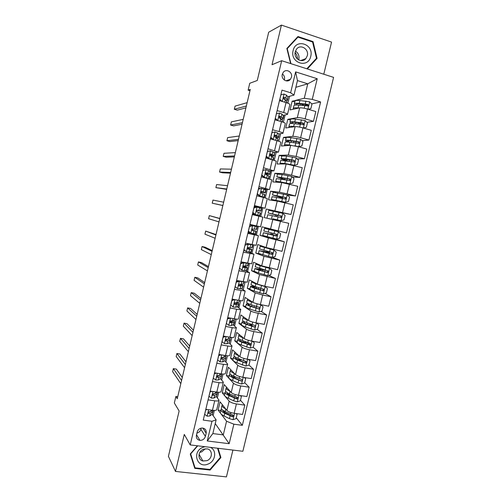 <?xml version="1.0" encoding="UTF-8"?>
<svg xmlns="http://www.w3.org/2000/svg" width="502" height="502" viewBox="0 0 502 502"><rect width="100%" height="100%" fill="white"/><g stroke="black" fill="none" stroke-linecap="round" stroke-linejoin="round"><path stroke-width="0.75" d="M282.293 74.346C280.869 79.335 287.445 83.319 290.42 79.31L291.442 77.22C292.892 72.213 286.203 68.197 283.253 72.344L282.293 74.346M284.308 80.063L284.452 79.567C284.879 77.245 284.195 75.375 282.4 73.957M323.784 74.227L331.552 42.086L281.427 25.1L268.689 32.21L257.281 80.477L249.745 83.282L248.12 90.159L249.965 90.718M242.861 451.279L333.585 77.371L281.672 60.711L190.214 444.916L242.861 451.279M190.214 444.916L184.284 434.431L175.499 471.441L226.427 476.9L232.915 450.074M175.499 471.441L168.415 456.331L179.132 411.006L174.338 402.993L175.876 396.461L177.269 398.701L250.266 89.425L248.12 90.159M205.393 436.389L206.159 433.17C206.529 430.176 205.255 428.457 202.325 428.024C199.727 428.162 198.014 429.499 197.186 432.027L196.414 435.259C196.037 438.108 197.217 439.815 199.953 440.373C202.689 440.373 204.496 439.043 205.393 436.389L200.85 429.285L201.12 428.143M233.869 424.19L229.163 443.693L207.257 440.982L211.976 421.266L216.13 419.848L212.842 433.571L223.283 434.901L226.565 421.247L233.869 424.19L242.34 425.326L320.615 101.95L311.704 103.876M295.854 87.298L307.77 83.815L297.46 80.59L293.977 95.11L290.627 92.77L281.998 90.128L203.247 420.099L211.976 421.266M290.627 92.77L295.628 71.874L317.233 78.732L312.25 99.39L320.615 101.95M281.427 25.1L272.028 64.714L281.672 60.711M177.733 396.731L175.876 396.461M215.239 423.562L229.163 443.693M216.13 419.848L212.101 414.269M293.977 95.11L287.834 96.735M277.11 110.597L283.674 112.53C286.259 113.326 287.527 113.954 287.483 114.418L283.266 115.366M272.548 129.711L279.118 131.58C281.704 132.34 282.984 132.911 282.959 133.294L278.666 133.934M268.005 148.761L278.447 152.112L273.992 152.42M263.468 167.756L273.954 170.875L269.154 170.805M258.95 186.688L269.474 189.574L263.751 189.009M254.445 205.563L265.006 208.223L254.313 206.115M254.319 215.088L254.47 214.461M256.24 207.044L256.34 206.611M247.806 233.386L258.423 235.708L250.084 232.815M251.885 225.266L251.985 224.852M243.338 252.117L253.987 254.213L249.074 252.18M238.883 270.785L249.569 272.655L245.453 270.54M234.44 289.397L245.164 291.041L241.462 288.75M230.01 307.952L236.624 309.213C239.241 309.684 240.621 309.74 240.772 309.376L237.339 306.873M225.599 326.444L232.213 327.649C234.836 328.088 236.229 328.095 236.398 327.649L233.166 324.919M221.2 344.887L227.82 346.022C230.437 346.436 231.842 346.386 232.031 345.872L228.962 342.91M216.808 363.266L223.434 364.345C226.057 364.728 227.475 364.628 227.676 364.032L224.745 360.831M212.44 381.595L219.067 382.612C221.689 382.963 223.114 382.813 223.34 382.141L220.529 378.703L221.646 375.502M208.079 399.862L214.712 400.816C217.341 401.148 218.772 400.941 219.016 400.194L216.312 396.511M220.786 410.479L218.1 410.103L220.497 413.253M221.012 413.937L226.565 421.247M218.1 410.103L220.083 401.832L226.91 410.429C228.247 411.728 230.663 412.682 234.158 413.284L242.56 414.451L244.813 405.152L240.489 400.27M224.915 393.254L222.235 392.859L229.15 401.136C230.493 402.391 232.915 403.326 236.411 403.941L244.813 405.152M222.235 392.859L224.225 384.557L231.215 392.545C232.57 393.763 234.999 394.679 238.494 395.3L246.89 396.549L249.149 387.218L244.731 382.693M229.063 375.979L226.383 375.559L233.455 383.221C234.823 384.394 237.258 385.298 240.753 385.931L249.149 387.218M226.383 375.559L228.379 367.238L235.526 374.605C236.906 375.734 239.347 376.619 242.842 377.266L251.232 378.59L253.497 369.227L248.986 365.067L250.021 360.787L248.176 359.338M233.217 358.654L230.537 358.208L237.772 365.255C239.172 366.341 241.613 367.207 245.108 367.866L253.497 369.227M230.537 358.208L232.539 349.869L239.856 356.615C241.261 357.656 243.708 358.51 247.204 359.175L255.593 360.574L257.859 351.187L253.052 347.215M237.39 341.278L234.71 340.814L242.108 347.233C243.526 348.231 245.98 349.066 249.475 349.743L257.859 351.187M234.71 340.814L236.718 332.443L244.192 338.568C245.622 339.515 248.082 340.337 251.577 341.027L259.961 342.508L262.239 333.09L257.062 329.306M241.569 323.853L238.896 323.363L246.457 329.161C247.894 330.065 250.366 330.868 253.861 331.571L262.239 333.09M238.896 323.363L240.904 314.967L248.546 320.464C249.996 321.324 252.475 322.115 255.97 322.824L264.347 324.38L266.631 314.936L261.027 311.353M245.76 306.377L243.087 305.862L250.812 311.027C252.28 311.849 254.759 312.614 258.254 313.336L266.631 314.936M243.087 305.862L245.108 297.441L252.914 302.304C254.388 303.082 256.873 303.835 260.369 304.57L268.739 306.201L271.03 296.726L264.93 293.356M249.965 288.851L247.298 288.311L255.185 292.842L262.665 295.05L271.03 296.726M247.298 288.311L249.318 279.865L257.294 284.094L264.786 286.253L273.151 287.966L275.447 278.466L268.746 275.334M254.188 271.268L251.515 270.71L259.572 274.6L275.447 278.466M251.515 270.71L253.548 262.239L261.686 265.822L277.575 269.681L279.878 260.143L272.442 257.281M259.509 253.88L255.744 253.052L263.977 256.302L279.878 260.143M255.744 253.052L257.783 244.556L266.091 247.499L282.011 251.333L284.327 241.769L271.118 237.728M270.101 237.471L259.992 235.344L268.388 237.948L284.327 241.769M259.992 235.344L262.031 226.822L286.46 232.928L288.782 223.34L280.442 221.338L278.114 230.976M276.263 211.85L276.351 211.493L266.298 209.039L264.247 217.586L280.442 221.338M266.298 209.039L290.928 214.473L276.313 211.656M275.56 192.467L270.572 191.199L268.52 199.771L277.255 201.07L293.256 204.847L290.928 214.473M270.572 191.199L279.388 192.184L287.069 193.835L295.408 195.956L287.257 194.983M277.581 174.025L274.864 173.309L272.799 181.906L281.71 182.546L297.736 186.305L295.408 195.956M274.864 173.309L283.85 173.636L291.568 175.179L299.895 177.382L292.296 177.018M281.823 156.091L279.162 155.363L277.098 163.985L286.178 163.966L302.235 167.699L299.895 177.382M279.162 155.363L288.324 155.03L296.08 156.467L304.4 158.751L297.234 158.902M286.134 138.119L283.479 137.366L281.402 146.013L290.658 145.329L298.433 146.716L306.753 149.038L304.4 158.751M283.479 137.366L292.81 136.362C294.511 136.312 297.109 136.757 300.61 137.699L308.925 140.064L302.104 140.667M290.457 120.091L287.803 119.319L285.726 127.985L295.151 126.636C296.864 126.535 299.468 126.962 302.97 127.91L311.278 130.325L308.925 140.064M287.803 119.319L297.316 117.637C299.041 117.493 301.652 117.901 305.147 118.867L313.455 121.315L306.923 122.319M294.799 102.013L292.145 101.209L290.056 109.907L299.663 107.88C301.401 107.685 304.017 108.074 307.513 109.053L315.821 111.544L313.455 121.315M292.145 101.209L304.294 98.26L307.77 83.815L317.233 78.732M213.112 415.669L214.367 410.41M217.372 397.848L218.715 392.257M221.652 379.976L223.07 374.053M225.944 362.049L227.444 355.786M230.249 344.071L231.83 337.469M234.566 326.036L236.229 319.09M238.896 307.946L240.64 300.66M243.238 289.805L245.07 282.168M247.599 271.601L249.507 263.625M251.966 253.347L253.962 245.02M256.353 235.036L258.43 226.358M260.758 216.632L262.866 207.834M265.244 197.876L267.277 189.386M269.75 179.07L271.707 170.875M274.268 160.201L276.156 152.313M278.798 141.269L280.612 133.689M283.341 122.287L285.086 115.014M287.903 103.236L289.566 96.277M205.814 409.343L212.453 410.266C215.082 410.58 216.519 410.341 216.77 409.563L218.991 400.307M242.34 425.326L236.26 417.796M307.469 104.792L304.425 105.451M301.74 123.109L299.945 123.385M253.278 326.538L251.408 325.171M249.808 344.541L247.367 342.527M245.836 362.162L244.662 361.076M210.169 391.102L216.801 392.087C219.424 392.426 220.855 392.244 221.087 391.535L223.315 382.242M214.536 372.804L221.162 373.852C223.785 374.222 225.203 374.09 225.423 373.457L227.657 364.126M240.665 359.821L239.705 359.733M218.916 354.45L225.536 355.56C228.159 355.956 229.571 355.88 229.765 355.322L232.012 345.947M244.85 342.433L243.25 342.308M223.308 336.045L229.929 337.212C232.545 337.639 233.945 337.614 234.127 337.131L236.379 327.718M227.713 317.578L234.327 318.808C236.944 319.266 238.337 319.291 238.494 318.883L240.759 309.433M232.137 299.054L238.745 300.34C241.362 300.83 242.736 300.911 242.88 300.585L245.158 291.085M236.567 280.467L247.279 282.224L249.563 272.686M241.016 261.831L251.69 263.807L253.987 254.232M266.625 251.929L266.8 251.188M244.882 250.655L243.746 250.404M245.478 243.131L256.114 245.334L258.417 235.72M270.867 234.283L271.193 232.941M271.921 229.897L272.015 229.502M250.027 233.053L248.001 232.583M256.547 225.919L260.557 226.81L262.866 217.146L258.881 216.18L256.547 225.919L249.958 224.375M274.33 219.889L274.475 219.28M275.171 216.393L275.535 214.887M252.293 214.599L258.881 216.18M279.589 198.045L279.809 197.135M256.786 195.755L267.328 198.535L265.012 208.211M260.099 188.545L258.599 188.168M261.297 176.848L271.802 179.86L269.48 189.555M265.828 157.885L276.288 161.129L273.96 170.843M270.365 138.859L276.935 140.698C279.526 141.445 280.813 141.991 280.794 142.336L278.459 152.075M274.92 119.777L281.484 121.679C284.069 122.457 285.343 123.059 285.305 123.486L282.971 133.243M312.25 99.39L304.294 98.26M302.11 104.41L301.307 103.977M279.488 100.632L286.052 102.603C288.631 103.412 289.892 104.071 289.836 104.579L287.495 114.356M212.842 433.571L207.257 440.982M295.628 71.874L297.46 80.59M196.935 433.075C198.961 432.542 200.267 431.281 200.85 429.285M197.399 445.782L190.252 453.99L194.782 468.36L210.118 470.041L220.905 457.56L218.075 448.286M307.337 68.95L317.069 58.376L313.047 41.603L297.95 36.533L286.862 48.468L290.614 63.578M219.97 456.111L220.905 457.56M209.78 469.464L210.118 470.041M312.307 41.93L313.047 41.603M316.034 58.759L317.069 58.376M207.194 409.532L205.701 410.021L204.672 414.357L207.169 416.189L209.786 415.97L212.013 414.338L213.143 411.038M212.578 410.278L210.853 411.514L209.121 411.809C208.06 412.406 207.966 412.977 208.838 413.529L210.438 413.24L212.66 411.634L213.149 410.347M182.276 377.485L176.346 369.108L173.341 368.637L181.567 380.485M173.341 368.637L172.632 371.662L180.814 383.679M209.855 411.784L208.299 412.776L208.838 413.529M225.674 408.873C223.164 407.599 221.934 406.469 221.984 405.478L222.424 404.775M236.379 413.592L237.082 414.376L236.053 418.643L232.947 419.691L229.452 418.649L224.087 415.995C221.514 414.683 220.252 413.504 220.309 412.462L220.359 412.249M223.735 411.784L225.147 411.615C222.562 410.316 221.294 409.155 221.344 408.132L221.395 407.931M237.082 414.376L235.953 413.535M221.564 408.967L220.943 409.808C220.893 410.837 222.154 412.004 224.733 413.309L232.633 416.798C233.8 416.365 233.894 415.788 232.922 415.066L225.141 411.615L225.774 408.992M233.06 415.11L231.905 416.02L225.944 413.146C223.798 412.067 222.744 411.094 222.788 410.234L222.788 410.216M211.825 391.347L210.024 391.93L208.983 396.279L211.48 398.136L214.084 397.992L216.268 396.542L217.391 393.298M217.284 392.15L215.151 393.524L213.356 393.769C212.365 394.396 212.296 394.967 213.149 395.482L214.737 395.256L216.92 393.832L217.435 393.104L217.146 392.238M185.985 361.773L179.904 354.004L176.899 353.515L185.345 364.496M176.899 353.515L176.189 356.539L184.585 367.696M214.41 393.731L212.597 394.785L213.149 395.482M216.475 373.111L214.354 373.783L213.312 378.144L215.804 380.033L218.395 379.958L220.541 378.696L221.689 375.327L221.294 374.436M218.075 376.18L217.41 375.76M214.486 373.005L214.925 372.867M189.706 346.022L183.468 338.863L180.463 338.348L189.128 348.463M180.463 338.348L179.747 341.379L188.369 351.67M221.966 373.959L219.468 375.477L217.611 375.678C216.682 376.331 216.638 376.902 217.479 377.385L219.054 377.215L221.187 375.979M219.079 375.603L216.914 376.738L217.479 377.385M221.137 354.826L218.696 355.579L217.655 359.953L220.14 361.873L222.719 361.873L224.821 360.794L225.919 357.656M222.06 358.321L221.363 357.945M218.822 354.851L219.694 354.581M226.389 355.686L223.798 357.38L221.878 357.537C221.018 358.208 220.999 358.773 221.815 359.231L223.377 359.118L225.473 358.07L225.956 357.499L225.417 356.577M223.999 357.28L221.238 358.635L221.815 359.231M193.433 330.222L187.039 323.677L184.039 323.137L192.925 332.387M184.039 323.137L183.324 326.187L192.166 335.606M230.06 391.227L230.041 391.215C227.444 389.991 226.157 388.912 226.176 387.996L226.653 387.331M240.332 395.576L241.38 396.567L240.351 400.847L237.245 401.87L233.737 400.847L228.341 398.306C225.743 397.057 224.463 395.952 224.501 394.992L224.545 394.804M228.228 394.396L230.305 394.334M241.38 396.567L240.012 395.526M225.85 391.522L225.134 392.338C225.109 393.279 226.389 394.371 228.987 395.614L237.013 398.971C238.111 398.488 238.18 397.904 237.22 397.233L229.395 393.913C226.797 392.677 225.511 391.591 225.542 390.656L225.586 390.468M237.339 397.27L236.191 398.243L230.192 395.494C228.027 394.459 226.96 393.549 226.986 392.765L227.029 392.589M232.972 371.969L232.382 371.367M234.484 373.532L234.315 373.457C231.692 372.283 230.387 371.285 230.387 370.457L230.901 369.836M244.305 377.498L245.691 378.703L244.656 382.995L241.556 383.999L238.036 382.988L232.602 380.566C229.991 379.374 228.692 378.345 228.705 377.479L228.743 377.309M232.859 376.989L235.821 377.109M245.691 378.703L244.085 377.46M230.18 374.034L229.345 374.812C229.332 375.665 230.638 376.682 233.254 377.868L241.399 381.087C242.428 380.554 242.472 379.976 241.531 379.343L233.662 376.161C231.045 374.981 229.74 373.971 229.747 373.124L229.784 372.961M241.399 381.087L234.447 377.786C232.269 376.801 231.184 375.954 231.19 375.245L231.322 374.944M237.615 354.55L236.492 353.515M238.971 355.799L238.594 355.642C235.953 354.531 234.629 353.609 234.61 352.868L235.174 352.297M248.979 365.092L245.873 366.077L236.881 362.777C234.246 361.641 232.928 360.687 232.915 359.909L232.953 359.758M237.735 359.583L241.682 359.909M248.283 359.357L250.021 360.787M234.572 356.508L233.562 357.236C233.574 357.995 234.898 358.943 237.528 360.066L245.792 363.141C246.764 362.569 246.783 361.992 245.861 361.402L237.942 358.353C235.306 357.236 233.982 356.294 233.963 355.548L234.001 355.397M245.792 363.141L238.72 360.022C236.524 359.087 235.419 358.302 235.407 357.669L235.695 357.273M225.806 336.484L223.057 337.319L222.009 341.705L224.494 343.657L227.061 343.726L229.119 342.841L230.205 339.754M225.963 340.406L225.549 340.205M223.164 336.647L224.476 336.252M230.782 337.344L230.186 338.379L228.134 339.22L226.17 339.339C225.373 340.023 225.367 340.582 226.17 341.021L227.72 340.965L229.772 340.105L230.236 339.616L229.502 338.662M224.256 336.315L223.534 336.083M223.227 336.378L223.628 336.509M228.354 339.132L225.58 340.481L226.17 341.021M197.173 314.384L190.622 308.46L187.622 307.895L196.728 316.266M187.622 307.895L186.907 310.951L195.968 319.492M242.284 337.005L240.696 335.7M243.539 338.028L242.886 337.777C240.232 336.723 238.883 335.876 238.839 335.229L239.492 334.715M254.357 342.816L252.274 341.153L254.357 342.816L253.315 347.133L250.209 348.099L241.167 344.93C238.519 343.851 237.176 342.973 237.145 342.289L237.176 342.157M243.382 340.946L243.068 342.238L247.411 342.521M239.077 338.95L237.791 339.609C237.822 340.274 239.172 341.147 241.82 342.213L250.197 345.131C251.1 344.535 251.1 343.958 250.197 343.399L242.234 340.494C239.579 339.434 238.237 338.574 238.193 337.909L238.224 337.783M250.197 345.131L242.999 342.207C240.791 341.322 239.674 340.601 239.642 340.042L240.194 339.597M205.029 446.705L203.021 447.295C191.482 451.549 197.029 469.119 208.204 463.999C215.64 461.269 217.09 450.156 210.344 447.351M203.423 449.246C197.801 451.254 197.443 459.876 202.921 460.993L206.968 460.66C212.741 458.571 212.848 449.666 207.088 448.851L203.423 449.246M199.859 452.333L201.76 451.863L205.262 448.782M217.561 448.223L220.359 457.385L209.905 469.477L195.058 467.845L190.666 453.927L197.725 445.826M194.004 465.894L195.058 467.845M295.12 52.522C296.695 54.404 297.491 56.607 297.51 59.123M310.738 56.381C314.177 44.182 295.722 37.97 293.118 50.602C289.754 62.97 308.234 68.874 310.738 56.381M307.293 55.747C309.213 49.127 300.466 43.68 296.544 49.127L295.258 51.806C293.375 58.389 301.94 63.779 305.887 58.565L307.293 55.747M298.596 59.895L298.841 59.079C299.424 55.603 298.288 52.961 295.44 51.166M290.953 63.691L287.226 48.669L297.968 37.117L312.589 42.024L316.486 58.27L306.816 68.78M296.964 37.594L297.968 37.117M230.493 318.092L227.425 319.002L226.377 323.401L228.862 325.384L231.409 325.528L233.876 324.411L234.503 321.801M227.525 318.381L229.276 317.866M235.181 318.952L234.497 320.351L230.481 321.085C229.74 321.782 229.753 322.34 230.531 322.755L234.083 322.089L234.528 321.682L233.512 320.678M232.552 320.991L232.269 321.575L229.966 322.271M200.919 298.502L194.218 293.199L191.218 292.616L200.543 300.102M191.218 292.616L190.496 295.672L199.777 303.333M234.785 299.568L231.811 300.629L230.757 305.04L233.235 307.055L235.777 307.274L238.18 306.433L238.808 303.792M233.235 307.055L230.7 305.053M234.992 299.707L236.856 299.976M231.893 300.064L234.089 299.43M239.598 300.497L238.826 302.273L234.81 302.775C234.12 303.478 234.152 304.03 234.911 304.432L238.412 304.011L238.833 303.691L237.39 302.612M236.524 302.769L236.95 303.246L236.586 303.515L234.378 304.005M204.678 282.582L197.813 277.901L194.82 277.292L204.37 283.894M194.82 277.292L194.098 280.361L203.605 287.138M233.486 299.606L232.106 299.173M236.279 281.691L238.814 280.976L239.391 281.302L236.21 282.199L235.156 286.623L237.628 288.669L242.089 288.644L243.131 285.726M237.628 288.669L235.087 286.698M238.814 280.976L239.793 281.133M239.391 281.302L242.096 281.603M244.028 281.992L243.163 284.145L239.159 284.414C238.519 285.117 238.563 285.663 239.303 286.052L243.15 285.651L240.941 284.427M239.674 284.276L241.261 285.199L238.808 285.688M208.449 266.612L201.427 262.559L198.428 261.931L208.204 267.641M198.428 261.931L197.706 265.006L207.439 270.892M236.925 281.509L236.36 281.346M240.678 263.261L243.213 262.565L243.803 262.835L240.621 263.713L239.561 268.15L242.039 270.227L244.543 270.603L246.821 270.308L247.467 267.61M242.039 270.227L239.479 268.281M243.213 262.565L245.258 262.741M243.803 262.835L247.43 263.205M248.471 263.424L247.9 265.809L243.526 265.991C242.93 266.694 242.987 267.24 243.708 267.616L247.48 267.553L243.558 265.972M243.376 266.116L245.591 267.102L243.263 267.321M212.227 250.605L205.048 247.185L202.049 246.526L212.051 251.339M202.049 246.526L201.327 249.613L211.279 254.602M245.089 244.769L248.226 244.311L245.045 245.164L243.985 249.619L246.457 251.728L251.163 252.161L251.816 249.431M246.457 251.728L243.89 249.808M244.198 250.071L243.846 249.977M247.624 244.091L250.862 244.342M248.226 244.311L252.657 244.744M252.895 244.92L252.242 247.655L247.913 247.511C247.354 248.214 247.423 248.754 248.132 249.124L251.828 249.4L247.58 247.969M247.549 248.082L249.933 248.948L247.75 248.904M216.011 234.553L205.682 231.089L215.91 234.999M205.682 231.089L204.954 234.177L215.138 238.274M247.047 319.385L244.963 317.885M248.22 320.226L247.197 319.856C244.518 318.864 243.15 318.086 243.087 317.534L243.859 317.095M256.39 322.905L258.712 324.788L257.664 329.124L254.558 330.065L245.472 327.028C242.805 326.011 241.443 325.208 241.387 324.618L241.412 324.505M249.061 324.995L252.073 324.618M243.765 321.387L242.033 321.926C242.089 322.504 243.451 323.294 246.124 324.305L254.608 327.072C255.455 326.451 255.436 325.88 254.552 325.346L246.538 322.585C243.865 321.581 242.497 320.797 242.441 320.226L242.466 320.119M254.608 327.072L247.298 324.342C245.07 323.501 243.934 322.842 243.884 322.366L244.907 321.933M248.848 303.861C247.166 303.729 246.319 303.842 246.287 304.193L245.641 306.891C245.716 307.393 247.097 308.121 249.783 309.075L258.925 311.974L262.025 311.052L263.073 306.709L260.67 304.72L257.419 303.892M251.973 301.721L249.318 300.064M253.14 302.436L251.515 301.878C248.823 300.949 247.43 300.246 247.342 299.788L248.314 299.443M255.43 307.745L256.177 307.563L256.428 306.534M246.287 304.193C246.369 304.676 247.75 305.392 250.442 306.339L259.026 308.95C259.823 308.31 259.785 307.745 258.913 307.243L250.856 304.614C248.164 303.672 246.777 302.963 246.695 302.486L246.714 302.399M259.026 308.95L251.609 306.421C249.368 305.63 248.214 305.034 248.145 304.632L250.078 304.337M254.997 286.529C252.111 286.077 250.63 286.033 250.554 286.41L249.902 289.114C250.002 289.522 251.408 290.169 254.112 291.066L263.299 293.833L266.399 292.93L267.453 288.575L265.05 286.554L255.844 283.85L251.615 281.986L252.926 281.779M265.05 286.554L262.728 285.795M257.187 284.038L253.472 282.425L253.824 282.256M250.554 286.41C250.655 286.799 252.06 287.439 254.771 288.324L263.456 290.771C264.203 290.118 264.146 289.554 263.293 289.077L255.185 286.592L250.981 284.628M256.509 287.018L255.995 288.468M263.148 289.045L262.803 290.42L262.169 290.445L252.412 286.849C252.487 286.523 253.799 286.573 256.353 286.993M263.23 269.618L254.834 268.57L254.181 271.281L258.455 273.006L267.685 275.629L270.785 274.751L271.846 270.383L269.448 268.338L260.193 265.765L255.894 264.134L257.909 264.159M269.448 268.338L261.341 265.934L257.758 264.579L258.699 264.51M254.834 268.57L259.114 270.258L267.886 272.542C268.589 271.877 268.52 271.318 267.685 270.86L255.261 266.8M264.736 270.07L260.594 269.354L260.331 270.434M267.459 270.81L267.227 272.235L266.543 272.285L256.698 269.009L260.594 269.354M267.61 252.054L259.126 250.674L258.474 253.397L272.09 257.375L275.19 256.522L276.244 252.136L273.854 250.059L260.193 246.231L264.19 246.827M273.854 250.059L262.063 246.67L264.861 247.066M259.126 250.674L272.335 254.25C272.994 253.579 272.912 253.027 272.09 252.588L259.547 248.923M267.61 252.048L266.681 251.678M268.206 251.571L269.442 252.487L264.843 251.671L264.679 252.349M271.764 252.512L271.657 253.999L270.936 254.068L260.99 251.119L264.843 251.671M249.513 226.226L252.663 225.737L249.488 226.565L248.421 231.033L250.887 233.173L255.518 233.963L256.177 231.202L252.004 230.029M250.887 233.173L248.308 231.278M249.563 232.363L248.139 232.006M252.048 225.567L255.367 226.214L249.858 224.796M252.663 225.737L257.269 226.666L249.864 224.77M257.262 226.678L256.604 229.439L252.318 228.968L252.562 230.575L256.183 231.19M252.023 230.085L254.288 230.738L252.293 230.449M219.813 218.458L209.321 215.609L219.776 218.615M209.321 215.609L208.594 218.709L218.997 221.897M271.632 234.44L263.431 232.727L262.778 235.463L276.502 239.065L279.601 238.23L280.662 233.838L278.277 231.723L264.504 228.272L271.94 229.834M278.277 231.723L266.374 228.717L271.952 229.772M263.431 232.727L276.784 235.909C277.405 235.231 277.317 234.679 276.508 234.258L263.851 230.989M271.638 234.396L273.678 234.905L269.041 234.208M272.473 233.643L272.561 234.566M276.018 234.139L276.1 235.708L275.341 235.802L265.301 233.173L269.11 233.932M253.956 207.621L257.118 207.1L253.943 207.903L252.87 212.39L255.336 214.561L259.892 215.709L252.437 213.984L257.99 215.251L254.709 214.423L252.744 212.691M255.336 214.561L254.709 214.423M257.118 207.1L261.642 208.386L260.977 211.16M255.876 207.138L254.163 206.742M256.848 210.288L260.971 211.173L257.438 210.181L256.742 210.369L257.011 211.969L260.557 212.93L259.892 215.703M222.875 205.475L212.239 203.197L212.967 200.085L223.654 202.187M257.2 210.162L259.076 210.721L256.886 210.263M222.857 205.55L212.239 203.197M273.841 214.266L278.328 215.578L277.186 215.352L276.627 216.732M272.749 218.784L280.932 220.698L284.032 219.889L285.098 215.477L282.708 213.337L268.821 210.269M280.932 220.698L277.305 219.851M272.737 218.847L277.273 219.958M267.095 217.466L267.754 214.73L281.245 217.51C281.835 216.826 281.735 216.28 280.938 215.873L268.168 212.999L276.288 215.076M273.797 214.429L280.179 215.716C281.026 216.105 281.151 216.651 280.549 217.36L281.245 217.51M275.523 214.944L276.282 215.107M258.411 188.965L261.586 188.407L258.404 189.191L257.331 193.684L259.798 195.887L264.272 197.399L262.301 197.129M259.798 195.887L262.37 196.941L260.444 196.665M261.586 188.407L266.029 190.057L265.363 192.818L261.9 191.507L261.178 191.714L261.473 193.301L264.937 194.607L264.278 197.374M259.145 188.777L258.486 188.639M259.157 195.799L257.193 194.048M226.766 189.009L215.891 187.641L216.626 184.529L227.544 185.709M260.914 192.14L265.357 192.843M261.492 191.526L263.456 192.392L260.946 192.046M226.678 189.379L215.891 187.641M278.227 196.006L278.089 196.583L282.588 197.888L281.421 197.763L280.982 198.334M277.135 200.543L277.022 201.013L273.295 199.871L285.374 202.275L288.474 201.49L289.541 197.06L287.157 194.895L273.151 192.222M285.374 202.275L271.425 199.426L276.558 200.969M271.425 199.426L272.084 196.677L285.72 199.056C286.278 198.365 286.165 197.826 285.387 197.43L272.498 194.939L280.555 197.355M278.089 196.583L274.374 195.385L284.609 197.33C285.443 197.7 285.582 198.24 285.004 198.955L285.72 199.056M281.421 197.763L280.53 197.443M262.879 170.247L266.066 169.651L262.885 170.41L261.812 174.922L264.272 177.162L268.068 178.605M264.272 177.162L265.909 178.047M266.066 169.651L270.427 171.665L269.769 174.414M263.619 177.124L261.661 175.342M265.401 174.025L269.756 174.464L267.817 173.278L265.633 172.995L265.947 174.583L269.336 176.233L268.727 178.781M230.663 172.493L219.562 172.048L220.296 168.929L231.441 169.187M265.859 172.832L267.855 174.012L265.357 173.836M230.5 173.165L222.549 172.813L219.562 172.048M278.748 182.333L277.644 181.774L281.465 182.226L289.911 183.776L292.93 183.029L294.003 178.593L291.618 176.39L282.124 174.52L277.493 174.119M289.83 183.795L280.354 181.868L275.767 181.322L277.926 182.276M276.42 178.612L290.206 180.544C290.733 179.854 290.614 179.321 289.842 178.932L276.847 176.823L284.829 179.584M282.632 177.695L282.394 178.681L278.723 177.275L289.052 178.888C289.88 179.239 290.018 179.779 289.478 180.494L290.206 180.544M284.446 179.71L284.797 179.735M282.394 178.681L286.849 180.162M267.359 151.466L270.559 150.838L267.384 151.579L266.305 156.103L268.758 158.375L271.513 159.416M268.758 158.375L268.093 158.387L269.342 158.833M270.559 150.838L274.581 152.834L274.186 155.959M268.093 158.387L266.135 156.58M271.093 156.022L274.167 156.028L272.291 154.56L270.867 153.995L270.107 154.214L270.434 155.802L273.747 157.804L273.245 159.893M266.091 156.781L266.424 156.844M234.566 155.94L223.233 156.417L223.974 153.286L235.35 152.621M270.264 154.083L272.26 155.576L270.132 155.62M234.34 156.906L226.22 157.208L223.233 156.417M290.796 164.7L294.304 165.265L297.397 164.518L298.47 160.063L296.092 157.829L286.548 156.103L281.854 155.965M294.304 165.265L284.778 163.476L280.122 163.169L281.352 163.978M286.485 163.978L281.998 163.621L282.344 163.972M280.769 160.471L294.699 161.977L294.316 160.376L285.876 158.908L281.208 158.657C281.114 159.021 282.576 159.674 285.588 160.609L286.222 160.803M287.044 159.329L286.711 160.722L283.084 159.109L293.513 160.389C294.329 160.728 294.473 161.261 293.959 161.983L294.699 161.977M286.711 160.722L287.815 161.06M271.852 132.635L275.065 131.97L271.889 132.685L270.81 137.228L273.264 139.525L275.366 140.259M273.264 139.525L272.881 139.562M275.065 131.97L277.468 132.917L279.03 134.241L278.616 137.441M272.41 139.43L270.628 137.761M276.64 137.818L278.597 137.535L276.784 135.772L275.366 135.151L274.594 135.377L274.933 136.958L277.926 138.859L277.782 140.943M270.446 138.527L271.664 138.734M238.488 139.336L226.923 140.742L227.657 137.604L239.272 136.011M274.701 135.283L276.476 136.688L276.684 137.077L275.874 137.316M238.186 140.598L229.903 141.558L226.923 140.742M298.37 146.697L301.878 145.944L302.957 141.482L300.585 139.217L290.991 137.63C288.123 137.253 286.535 137.266 286.24 137.661L286.222 137.755M295.904 141.526L295.797 143.051M298.784 146.666L294.624 145.812M291.342 145.335L289.208 145.028C286.353 144.626 284.778 144.601 284.49 144.959L285.287 145.724M289.773 145.392L286.435 145.643M285.136 142.273L285.155 142.185C285.443 141.815 287.025 141.828 289.886 142.217L299.205 143.352L298.803 141.765L290.313 140.441C287.445 140.058 285.87 140.052 285.575 140.434C285.443 140.78 286.284 141.3 288.092 142.003M289.472 142.16L287.458 140.886C287.702 140.573 289.02 140.573 291.405 140.893L297.981 141.834C298.79 142.16 298.947 142.687 298.452 143.409L299.205 143.352M279.589 113.044L276.357 113.747L279.589 113.044L281.973 114.067L283.712 116.163L283.059 118.867M276.414 113.734L275.328 118.29L277.757 120.599M276.577 120.254L275.134 118.886M281.553 119.42L283.034 118.987L281.289 116.935L279.884 116.244L279.099 116.483L279.451 118.064L282.388 120.223L282.325 121.936M242.416 122.689L230.613 125.029L231.353 121.879L243.2 119.357M279.162 116.42L280.932 118.064L280.844 118.736M242.046 124.251L233.599 125.87L230.613 125.029M279.802 99.308L280.951 94.721L284.126 94.056L286.498 95.16L287.966 96.892L287.52 100.243M279.859 99.289L282.042 101.398M280.756 101.015L279.652 99.948M286.309 100.908L287.489 100.381L285.807 98.034L284.421 97.281L283.624 97.52L283.981 99.101L285.374 99.854L286.855 101.536L286.893 102.872M246.356 105.997L234.321 109.273L235.061 106.117L247.147 102.653M279.532 100.438L280.285 100.557M283.643 97.495L285.512 100.011M245.917 107.861L237.302 110.139L234.321 109.273M303.315 128.01L306.377 127.32L307.456 122.839L305.084 120.543L295.44 119.099C292.553 118.786 290.947 118.88 290.633 119.376L290.602 119.489M298.357 122.714L300.409 123.894L300.284 124.414M294.894 126.673L293.657 126.517C290.777 126.184 289.183 126.24 288.876 126.699L289.422 127.458M293.475 126.874L290.74 127.27M289.516 124.025L289.541 123.912C289.855 123.442 291.455 123.373 294.335 123.699L303.723 124.672L303.302 123.097L294.762 121.923C291.875 121.597 290.275 121.679 289.961 122.155L291.461 123.498M292.748 123.548L291.844 122.613C292.114 122.212 293.444 122.149 295.847 122.419L302.468 123.222C303.264 123.536 303.428 124.057 302.957 124.785L303.723 124.672M308.134 109.235L310.889 108.633L311.974 104.14L309.602 101.812L299.907 100.513C297.002 100.268 295.377 100.438 295.032 101.034L295 101.166M300.823 103.933L304.695 105.702M298.922 108.037L298.119 107.955C295.22 107.679 293.601 107.823 293.268 108.376L293.657 109.147M297.353 108.369L295.157 108.834M293.908 105.715L293.94 105.589C294.279 105.018 295.898 104.868 298.797 105.131L308.253 105.935L307.82 104.366L299.23 103.343C296.324 103.086 294.699 103.249 294.36 103.826L295.327 105.05M296.632 105L296.249 104.278C296.531 103.801 297.881 103.663 300.303 103.883L306.967 104.554C307.757 104.855 307.927 105.37 307.475 106.098L308.253 105.935M229.15 401.136L226.91 410.429M233.455 383.221L231.215 392.545M237.772 365.255L235.526 374.605M242.108 347.233L239.856 356.615M246.457 329.161L244.192 338.568M250.812 311.027L248.546 320.464M255.185 292.842L252.914 302.304M259.572 274.6L257.294 284.094M263.977 256.302L261.686 265.822M268.388 237.948L266.091 247.499M272.812 219.537L270.509 229.119M277.255 201.07L274.945 210.683M281.71 182.546L279.388 192.184M286.178 163.966L283.85 173.636M290.658 145.329L288.324 155.03M295.151 126.636L292.81 136.362M299.663 107.88L297.316 117.637M236.411 403.941L234.158 413.284M214.712 400.816L212.453 410.266M219.067 382.612L216.801 392.087M240.753 385.931L238.494 395.3M223.434 364.345L221.162 373.852M245.108 367.866L242.842 377.266M227.82 346.022L225.536 355.56M249.475 349.743L247.204 359.175M232.213 327.649L229.929 337.212M253.861 331.571L251.577 341.027M236.624 309.213L234.327 318.808M258.254 313.336L255.97 322.824M241.048 290.721L238.745 300.34M262.665 295.05L260.369 304.57M245.484 272.172L243.175 281.823M267.089 276.709L264.786 286.253M249.94 253.566L247.618 263.249M271.526 258.31L269.216 267.886M254.401 234.898L252.079 244.612M275.974 239.856L273.659 249.456M263.374 197.399L261.034 207.169M284.916 202.77L282.588 212.434M267.88 178.555L265.533 188.363M289.409 184.14L287.069 193.835M272.404 159.655L270.051 169.494M293.915 165.459L291.568 175.179M276.935 140.698L274.575 150.562M298.433 146.716L296.08 156.467M281.484 121.679L279.118 131.58M302.97 127.91L300.61 137.699M286.052 102.603L283.674 112.53M307.513 109.053L305.147 118.867M202.846 428.068L206.159 433.17M208.637 409.732L207.106 416.139M212.66 411.634L212.013 414.338M210.438 413.24L209.786 415.97M211.191 410.09L210.853 411.514M233.022 419.666L234.553 413.341M224.087 415.995L224.733 413.309M230.512 414.238L230.92 412.55M229.452 418.649L230.104 415.945M231.905 416.02L232.508 416.779M212.986 391.522L211.417 398.092M216.92 393.832L216.268 396.542M214.737 395.256L214.084 397.992M215.54 391.899L215.151 393.524M217.353 373.25L215.741 379.983M221.683 373.927L221.602 374.26M219.054 377.215L218.395 379.958M219.901 373.651L219.468 375.477M221.727 354.92L220.083 361.823M225.473 358.07L224.821 360.794M226.057 355.642L225.887 356.345M223.377 359.118L222.719 361.873M224.281 355.347L223.798 357.38M237.32 401.845L238.883 395.363M229.395 393.913L230.041 391.215M228.341 398.306L228.987 395.614M234.804 396.423L235.25 394.559M233.737 400.847L234.39 398.136M236.191 398.243L236.806 398.946M241.631 383.974L243.232 377.328M233.662 376.161L234.315 373.457M234.792 376.657L234.704 377.027M232.602 380.566L233.254 377.868M239.109 378.558L239.598 376.519M238.036 382.988L238.695 380.271M240.489 380.409L241.117 381.062M245.955 366.052L247.599 359.237M237.942 358.353L238.594 355.642M239.077 358.83L238.883 359.658M236.881 362.777L237.528 360.066M243.426 360.631L243.953 358.428M242.353 365.086L243.006 362.356M244.8 362.526L245.44 363.122M226.12 336.541L224.432 343.606M229.772 340.105L229.119 342.841M230.443 337.294L230.186 338.379M227.72 340.965L227.061 343.726M228.674 336.986L228.134 339.22M250.291 348.074L251.973 341.096M242.234 340.494L242.886 337.777M245.704 341.856L245.547 342.508M241.167 344.93L241.82 342.213M247.75 342.659L248.327 340.274M246.677 347.12L247.335 344.385M249.124 344.585L249.783 345.131M230.525 318.099L228.799 325.334M234.083 322.089L233.43 324.832M234.848 318.895L234.497 320.351M232.075 322.761L231.409 325.528M233.072 318.569L232.489 321.01M229.985 322.315L230.531 322.755M234.917 299.732L233.179 307.004M238.412 304.011L237.753 306.766M239.266 300.441L238.826 302.273M236.442 304.494L235.777 307.274M237.49 300.096L236.862 302.744M234.421 304.093L234.911 304.432M239.31 281.321L237.571 288.619M242.748 285.889L242.089 288.644M243.696 281.929L243.163 284.145M240.822 286.178L240.157 288.964M241.908 281.628L241.242 284.414M238.889 285.807L239.303 286.052M243.721 262.86L241.977 270.176M247.097 267.704L246.438 270.471M248.139 263.355L247.517 265.953M245.214 267.804L244.543 270.603M246.306 263.236L245.635 266.035M243.388 267.459L243.708 267.616M248.151 244.336L246.394 251.678M251.464 249.463L250.799 252.242M252.544 244.932L251.878 247.712M249.619 249.375L248.948 252.18M250.718 244.794L250.046 247.599M254.639 330.04L256.359 322.899M246.538 322.585L247.197 319.856M250.034 323.865L249.739 325.083M247.693 323.006L247.367 324.367M245.472 327.028L246.124 324.305M252.092 324.625L252.713 322.071M251.019 329.105L251.678 326.363M253.46 326.595L254.131 327.084M259.001 311.949L260.733 304.77M250.856 304.614L251.515 301.878M254.376 305.825L254.031 307.262M252.017 305.015L251.678 306.446M249.783 309.075L250.442 306.339M256.453 306.54L257.112 303.804M255.367 311.033L256.033 308.278M257.808 308.548L258.492 308.981M263.374 293.808L265.112 286.611M255.185 286.592L255.844 283.85M258.731 287.728L258.367 289.234M254.112 291.066L254.771 288.324M260.82 288.399L261.486 285.638M259.735 292.904L260.4 290.143M262.169 290.445L262.872 290.827M267.767 275.611L269.505 268.388M259.534 268.52L260.193 265.765M263.042 269.812L262.722 271.149M258.455 273.006L259.114 270.258M265.2 270.208L265.865 267.434M264.115 274.726L264.78 271.952M266.543 272.285L267.259 272.611M272.166 257.357L273.916 250.109M263.889 250.385L264.554 247.624M265.865 247.417L265.759 247.856M268.256 248.132L268.168 248.509M267.29 252.173L267.083 253.014M262.81 254.89L263.468 252.129M269.599 251.954L270.264 249.174M268.507 256.484L269.172 253.711M270.936 254.068L271.664 254.345M266.681 251.671L268.357 252.042M252.588 225.756L250.824 233.123M255.838 231.171L255.173 233.957M256.924 226.628L256.258 229.414M254.043 230.882L253.372 233.7M255.141 226.289L254.47 229.107M276.583 239.046L278.334 231.78M268.263 232.2L268.928 229.433M271.544 234.478L271.463 234.823M267.177 236.718L267.842 233.951M274.004 233.65L274.676 230.864M272.912 238.193L273.584 235.407M275.341 235.802L276.081 236.022M257.037 207.119L255.273 214.505M260.231 212.823L259.559 215.615M261.322 208.261L260.651 211.053M258.48 212.34L257.802 215.163M259.578 207.728L258.9 210.558M275.516 214.95L277.186 215.352M281.013 220.679L282.77 213.394M272.642 213.959L273.314 211.185M271.557 218.489L272.222 215.716M278.428 215.283L279.099 212.49M277.33 219.845L278.001 217.052M280.179 215.716L280.938 215.873M261.504 188.426L259.735 195.836M264.636 194.412L263.964 197.217M265.727 189.844L265.056 192.642M262.922 193.734L262.251 196.564M264.033 189.116L263.355 191.946M285.456 202.256L287.219 194.945M277.041 195.667L277.713 192.881M280.681 196.514L280.511 197.223M279.589 201.057L279.482 201.503M275.949 200.21L276.621 197.424M282.864 196.866L283.542 194.061M281.76 201.44L282.438 198.635M284.609 197.33L285.387 197.43M265.985 169.67L264.209 177.106M269.053 175.951L268.394 178.693M270.151 171.364L269.474 174.175M267.39 175.072L266.706 177.915M268.495 170.435L267.817 173.278M266.047 172.77L266.374 172.782M289.911 183.776L291.681 176.447M281.453 177.313L282.124 174.52M285.098 178.147L284.81 179.371M280.354 181.868L281.026 179.076M287.313 178.392L287.991 175.581M286.209 182.979L286.887 180.168M289.052 178.888L289.842 178.932M270.478 150.857L268.695 158.318M273.483 157.433L272.919 159.799M274.581 152.834L273.91 155.651M271.864 156.354L271.18 159.203M272.975 151.704L272.291 154.56M270.409 154.014L270.867 153.995M294.379 165.246L296.155 157.885M285.876 158.908L286.548 156.103M289.535 159.73L289.158 161.28M284.778 163.476L285.45 160.678M291.775 159.856L292.459 157.038M290.671 164.461L291.348 161.638M293.513 160.389L294.316 160.376M274.989 131.988L273.201 139.468M277.926 138.859L277.449 140.849M279.03 134.241L278.353 137.071M276.351 137.579L275.692 140.353M277.468 132.917L276.784 135.772M274.795 135.214L275.366 135.151M298.866 146.653L300.642 139.274M290.313 140.441L290.991 137.63M291.474 140.905L291.116 142.392M293.977 141.257L293.62 142.744M289.208 145.028L289.886 142.217M296.255 141.269L296.933 138.439M295.145 145.887L295.822 143.057M297.981 141.834L298.803 141.765M279.507 113.057L277.719 120.562M282.388 120.223L281.998 121.835M283.492 115.592L282.814 118.434M280.856 118.748L280.241 121.321M281.973 114.067L281.289 116.935M279.212 116.376L279.884 116.244M284.044 94.069L282.281 101.473M286.855 101.536L286.56 102.766M287.966 96.892L287.288 99.735M285.374 99.854L284.803 102.232M286.498 95.16L285.807 98.034M283.655 97.482L284.421 97.281M303.359 128.004L305.147 120.599M294.762 121.923L295.44 119.099M295.916 122.425L295.578 123.85M298.433 122.739L298.094 124.151M293.657 126.517L294.335 123.699M300.742 122.626L301.426 119.783M299.663 127.106L300.315 124.414M302.468 123.222L303.302 123.097M307.902 109.166L309.665 101.868M299.23 103.343L299.907 100.513M300.378 103.889L300.045 105.251M302.788 104.661L302.58 105.502M298.119 107.955L298.797 105.131M305.247 103.92L305.938 101.071M304.206 108.244L304.814 105.715M306.967 104.554L307.82 104.366M285.851 80.809L290.42 79.31M196.533 434.763L199.953 440.373M221.984 405.478L221.344 408.132M220.943 409.808L220.309 412.462M232.043 416.058L232.633 416.798M226.176 387.996L225.542 390.656M225.134 392.338L224.501 394.992M236.417 398.293L237.013 398.971M230.387 370.457L229.747 373.124M229.345 374.812L228.705 377.479M234.61 352.868L233.963 355.548M233.562 357.236L232.915 359.909M238.839 335.229L238.193 337.909M237.791 339.609L237.145 342.289M199.062 454.316L202.921 460.993M300.61 60.598L305.887 58.565M243.087 317.534L242.441 320.226M242.033 321.926L241.387 324.618M247.342 299.788L246.695 302.486M251.615 281.986L250.962 284.697M260.431 289.899L260.795 288.393M262.803 290.42L263.456 290.771M255.894 264.134L255.248 266.851M264.799 271.77L265.175 270.195M267.227 272.235L267.886 272.542M260.193 246.231L259.54 248.954M270.264 249.074L270.358 248.678M269.172 253.592L269.436 252.5M271.657 253.999L272.335 254.25M266.694 251.627L268.281 251.979M264.504 228.272L263.845 231.002M273.565 235.356L273.672 234.911M276.1 235.708L276.784 235.909M270.904 234.133L272.479 234.497M268.827 210.256L268.168 212.999M273.157 192.191L272.498 194.939M282.595 197.876L282.814 196.953M281.603 201.98L281.716 201.509M277.506 174.068L276.847 176.823M286.868 180.13L287.251 178.543M276.426 178.568L275.767 181.322M281.867 155.89L281.208 158.657M291.323 161.638L291.693 160.082M280.787 160.402L280.122 163.169M286.24 137.661L285.575 140.434M285.155 142.185L284.49 144.959M290.633 119.376L289.961 122.155M289.541 123.912L288.876 126.699M295.032 101.034L294.36 103.826M293.94 105.589L293.268 108.376"/></g></svg>
